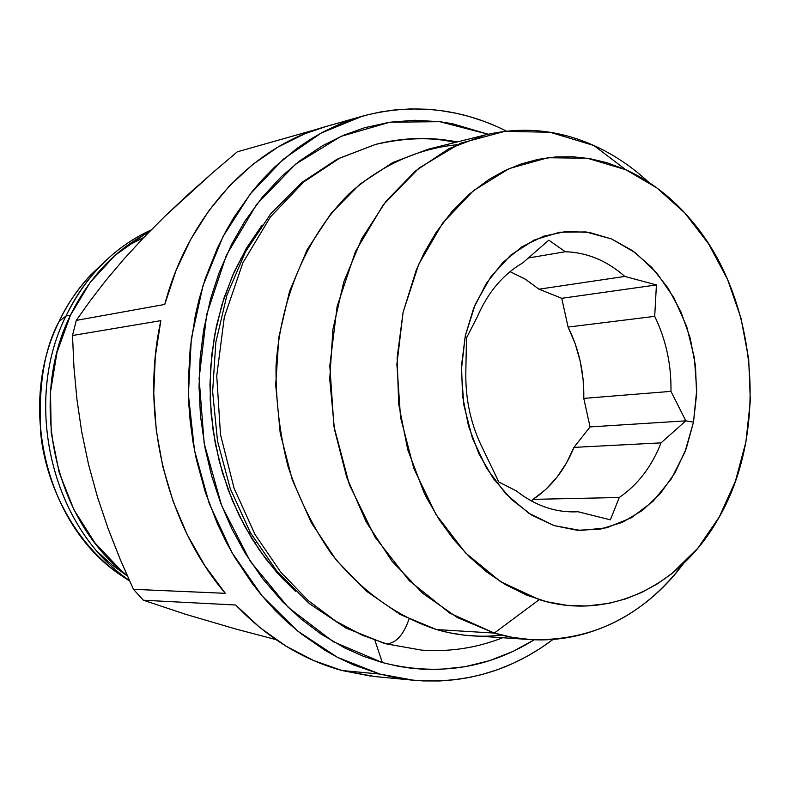 <?xml version="1.0" encoding="UTF-8"?>
<svg xmlns="http://www.w3.org/2000/svg" width="790" height="790" viewBox="0 0 790 790"><rect width="100%" height="100%" fill="white"/><g stroke="black" fill="none" stroke-linecap="round" stroke-linejoin="round"><path stroke-width="1.19" d="M409.022 619.034C403.532 634.992 396.017 643.277 386.468 643.88L421.603 650.131L386.468 643.88C396.017 643.277 403.532 634.992 409.022 619.034M457.301 141.933C430.086 136.601 402.841 137.43 375.566 144.412L339.749 158.099L303.775 181.937L270.377 216.983L242.866 262.823L224.311 317.146L216.746 375.961L220.479 434.49L234.117 488.378L255.131 534.652L280.647 572.009L308.14 600.509L335.681 621.098L362.027 635.101L386.468 643.88L362.027 635.101L335.681 621.098L308.14 600.509L280.647 572.009L255.131 534.652L234.117 488.378L220.479 434.49L216.746 375.961L224.311 317.146L242.866 262.823L270.377 216.983L303.775 181.937L339.749 158.099L375.566 144.412C405.596 137.559 432.11 136.917 455.119 142.486M384.325 643.475L386.468 643.88L384.325 643.475M534.218 639.791L512.996 651.424L489.504 660.677L465.004 666.721L439.872 669.387L423.904 669.288L411.096 668.221L398.308 666.266L382.34 662.563L374.993 640.562L382.34 662.563L363.39 656.273L344.835 648.007L320.859 633.936L300.941 618.876L282.208 601.368L262.576 578.596L245.127 553.148L231.875 528.925L220.706 503.2L211.73 476.212L205.084 448.315L200.453 415.668L199.041 386.893L200.127 358.156L203.652 329.924L210.654 298.561L219.245 272.362L231.756 244.09L244.851 221.23L262.112 197.451L281.467 176.535L299.933 160.745L322.438 145.765L343.127 135.436L364.496 127.753L389.46 122.262L414.711 120.258L439.852 121.7L452.324 123.684L488.181 134.251L439.704 121.68L389.796 122.213L340.915 136.394L295.657 164.093L256.651 204.353L226.325 255.377L206.674 314.499L199.11 378.43L204.185 443.407L221.625 505.57L250.272 561.275L288.261 607.421L333.183 641.668L382.34 662.563C436.959 676.388 487.588 668.804 534.208 639.791M685.819 420.843L670.957 391.366C671.421 364.664 666 339.661 654.703 316.356L656.421 284.933L624.831 276.431C606.888 260.661 587.049 252.425 565.294 251.743L548.793 240.15L522.862 262.803C503.092 274.318 487.914 292.31 477.328 316.8L466.485 337.992L465.29 335.819L475.304 304.229L490.778 276.846L510.794 255.091L534.208 240.002L559.715 232.211L585.992 231.934L611.717 239.024L635.664 252.958L656.737 272.935L674.008 297.919L686.747 326.704L694.41 357.949L696.701 390.25L693.492 422.137L685.819 420.843L661.023 442.874C651.77 466.564 637.846 484.774 619.261 497.503L533.033 499.369C551.213 487.262 564.85 469.941 573.945 447.387L661.023 442.874L573.945 447.387L590.061 426.916L685.819 420.843L590.061 426.916L583.78 398.387C584.304 372.979 579.07 349.2 568.079 327.07L654.703 316.356C666 339.661 671.421 364.664 670.957 391.366L583.78 398.387L670.957 391.366L685.819 420.843L693.492 422.137L686.253 448.572L675.114 472.657L660.41 493.493L642.625 510.3L622.342 522.368L600.282 529.152L577.243 530.288L554.116 525.607L531.808 515.179L511.268 499.3L493.345 478.552L478.859 453.727L468.44 425.83L462.565 396.027L461.508 365.592L465.29 335.819L473.743 307.981L486.443 283.215L502.825 262.517L522.15 246.658L543.599 236.2L566.272 231.431L589.271 232.428L611.717 239.024L632.81 250.864L651.789 267.425L668.024 288.034L680.98 311.922L690.233 338.209L695.496 365.987L696.592 394.279L693.492 422.137L684.9 452.176L671.263 478.977L653.133 501.235L631.299 517.815L606.72 527.779L580.561 530.485L554.116 525.607L528.747 513.233L505.837 493.839L486.68 468.361L472.371 438.085L463.76 404.658L461.36 369.927L465.29 335.819L466.485 337.992L477.328 316.8C487.914 292.31 503.092 274.318 522.862 262.803L548.793 240.15L565.294 251.743C587.049 252.425 606.888 260.661 624.831 276.431L538.987 289.189L525.074 279.038L510.054 271.642L525.696 279.413L538.987 289.189L624.831 276.431L656.421 284.933L654.703 316.356L568.079 327.07L561.749 298.304L656.421 284.933L561.749 298.304L538.987 289.189L561.749 298.304L568.079 327.07L575.209 343.778L580.265 361.494L583.148 379.832L583.78 398.387L590.061 426.916L573.945 447.387L566.39 463.177L556.911 477.318L545.712 489.484L533.033 499.369L619.261 497.503L610.364 519.83L577.974 511.732L573.994 511.881C553.543 512.029 534.297 505.017 516.265 490.857L498.786 481.989L483.687 450.478C471.136 426.077 465.182 399.592 465.843 371.024L466.485 337.992L465.843 371.024C465.182 399.592 471.136 426.077 483.687 450.478L498.786 481.989L516.265 490.857C535.581 505.975 556.15 512.937 577.974 511.732L570.024 511.841L577.974 511.732L610.364 519.83L619.261 497.503C637.846 484.774 651.77 466.564 661.023 442.874L685.819 420.843M362.225 116.249L325.253 126.726C252.583 146.604 188.534 214.386 164.745 304.436L76.265 320.394L72.502 335.503L160.844 320.651C139.968 415.293 166.167 524.106 225.298 593.32L133.441 589.32L143.355 600.222L235.706 605.012C267.297 637.935 302.738 659.769 342.031 670.532L379.881 674.058L337.458 657.329L297.632 631.022L262.023 595.818L232.132 552.862L209.271 503.694L194.468 450.201L188.395 394.516L191.308 338.9L203.02 285.605L222.958 236.714L250.173 194.073L283.432 159.126L321.313 132.967L362.304 116.219C408.44 103.895 453.312 107.341 496.93 126.548L484.586 121.532L468.875 116.406L456.077 113.237L439.852 110.462L426.788 109.227L410.365 108.931L393.894 110.027L380.8 111.933L367.785 114.748L351.659 119.567L338.999 124.435L323.495 131.792L311.379 138.704L296.744 148.56L274.584 167.115L261.678 180.357L251.951 191.802L234.196 216.944L226.276 230.483L217.309 248.287L205.301 278.534L199.357 298.353L195.476 314.667L190.202 348.084L188.267 382.301L188.78 403.779L190.153 420.952L193.056 442.321L196.305 459.168L205.272 492.15L217.329 523.612L226.375 542.365L234.383 556.733L252.326 583.593L262.201 596.035L275.276 610.512L286.286 621.217L300.704 633.481L324.927 650.279L337.537 657.369L353.604 664.943L379.881 674.058L396.541 677.869L409.882 679.864L423.233 680.931L439.872 680.97L456.294 679.598L469.29 677.494L482.117 674.512L497.769 669.604L512.996 663.403L526.96 656.381L540.192 648.452L552.921 639.515C511.525 670.631 465.113 684.209 413.664 680.249L379.881 674.058L342.031 670.532L375.319 676.605L412.706 680.16M237.276 151.828L317.965 128.948L237.276 151.828L212.362 172.98L237.276 151.828M485.021 135.001C522.289 126.203 558.599 129.708 593.952 145.538L550.136 132.276L504.859 131.338L460.373 143.286L419.065 168.023L383.348 204.679L355.421 251.595L337.152 306.322L329.815 365.77L333.953 426.422L349.348 484.665L374.983 537.052L409.181 580.62L449.767 613.109L494.293 633.086L436.465 629.561L494.293 633.086L457.321 617.523L422.729 593.29L391.929 561.098L366.234 522.002L346.771 477.446L334.427 429.177L329.736 379.151L332.906 329.4L343.749 281.961L361.741 238.698L386.024 201.243L415.51 170.917L448.957 148.648L485.021 135.001L428.131 149.231L392.749 162.542L359.934 184.139L331.01 213.478L307.192 249.65L289.535 291.372L278.87 337.083L275.7 384.987L280.213 433.137L292.221 479.599L311.201 522.486L336.283 560.13L366.392 591.157L400.244 614.521L436.465 629.561C396.708 616.457 361.771 591.325 331.642 554.185C313.452 527.868 298.936 498.727 288.093 466.752C279.67 433.74 275.651 400.115 276.036 365.889C280.539 297.889 307.29 235.726 348.469 194.37C380.504 165.377 418.068 148.52 457.064 144.738M494.293 633.086L539.234 599.63L500.623 581.707L465.507 552.891L435.971 514.488L413.851 468.49L400.54 417.466L396.886 364.358L403.098 312.297L418.73 264.294L442.706 223.007L473.506 190.607L509.244 168.576L547.875 157.733L587.335 158.237L625.66 169.662L593.952 145.538L625.66 169.662L606.76 162.631L589.784 158.642L572.572 156.736L555.271 156.973L538.069 159.373L521.094 163.964L504.583 170.729L488.645 179.636L469.359 194.103L451.683 211.848L436.011 232.576L423.993 253.234L416.291 269.973L403.098 312.297L397.123 357.732L398.703 404.263L407.768 449.796L423.884 492.288L426.728 498.016L439.289 519.741L453.677 539.531L469.625 557.039L486.926 572.128L505.304 584.561L526.91 595.245L546.7 601.723L566.677 605.298L586.654 605.999L608.754 603.382L625.482 598.938L641.628 592.461L657.053 584.047L671.638 573.787L697.787 548.27L719.265 516.986L735.451 481.12L745.898 441.956L750.342 400.846L748.683 359.124L740.99 318.153L727.491 279.285L708.581 243.804L684.802 212.964L656.865 187.901L625.66 169.662C649.913 180.683 671.431 197.144 690.213 219.047C757.699 296.102 770.062 431.923 717.596 519.899C679.844 586.348 608.211 621.404 539.234 599.63L494.293 633.086C565.176 654.298 638.537 624.535 683.429 563.576C643.425 615.973 592.609 641.312 530.959 639.614L512.592 637.402L494.293 633.086M188.06 194.547L212.362 172.98L164.952 216.233L188.06 194.547M143.365 237.928L164.952 216.233L143.365 237.928L123.477 259.574L143.365 237.928M105.9 280.43L123.477 259.574L105.9 280.43L90.307 300.625L105.9 280.43M371.014 676.151L342.031 670.532L313.521 660.499L285.97 646.121L259.861 627.546L235.706 605.012L143.355 600.222L185.818 614.363L236.161 629.117L185.818 614.363L143.355 600.222L133.441 589.32L120.179 559.29L108.131 528.629L97.476 497.038L88.529 464.392L81.706 431.814L76.926 399.355L73.954 367.143L72.502 335.503L76.265 320.394L90.307 300.625L76.265 320.394L164.745 304.436L175.923 270.802L190.647 239.508L208.6 211.068L229.416 185.956L252.691 164.518L277.962 147.068L304.762 133.786L325.579 126.637M126.785 578.626L117.513 572.948C45.247 522.19 17.39 404.371 59.102 321.421L59.181 321.342C66.153 305.997 76.561 290.631 90.416 275.246L104.784 261.609L90.416 275.246C77.914 288.626 67.496 303.992 59.181 321.342L65.985 316.03C74.645 297.929 85.488 281.912 98.503 267.988C114.046 251.506 131.545 238.866 151.018 230.038C114.254 247.003 85.903 275.671 65.985 316.03L70.478 315.2C89.013 277.389 115.162 249.719 148.925 232.181L144.264 234.66L115.152 255.249L90.169 282.435L70.478 315.2L57.028 352.231L50.491 391.959L51.212 432.663L59.171 472.548L73.993 509.846L94.968 542.957L121.117 570.518L127.18 575.515C54.777 521.133 27.887 400.273 70.478 315.2L65.985 316.03C21.863 403.69 52.594 528.816 129.432 580.541L126.785 578.626C51.696 525.933 22.485 402.594 65.985 316.03L59.181 321.342C17.449 404.322 45.405 522.318 117.513 572.948L129.708 581.163L117.513 572.948C71.781 539.066 45.662 482.216 40.803 434.332C38.226 385.806 44.349 348.143 59.181 321.342L59.053 321.619M98.483 552.674L112.377 565.206L127.417 576.048M242.165 258.132L240.871 258.251M248.376 532.766L249.887 532.934M273.646 568.701L274.614 568.445M245.739 251.299L244.742 251.22M256.118 542.345L254.706 543.076M125.531 246.796L143.79 237.484M528.076 258.024L565.294 251.743L528.076 258.024M531.66 501.117L533.033 499.369L531.66 501.117M72.502 335.503L73.954 367.143L76.926 399.355L81.706 431.814L88.529 464.392L97.476 497.038L108.131 528.629L120.179 559.29L133.441 589.32L225.298 593.32L204.808 565.601L187.329 534.879L173.237 501.69L162.809 466.613L156.272 430.293L153.754 393.4L155.284 356.626L160.844 320.651L72.502 335.503M236.161 629.117L275.927 639.604L236.161 629.117M648.708 182.263C631.961 166.739 613.712 154.504 593.952 145.538C613.712 154.504 631.961 166.739 648.708 182.263M501.709 635.091C480.063 637.668 458.319 635.822 436.465 629.561L449.273 632.75L464.718 635.219L530.959 639.614M506.637 131.14L496.93 126.548L506.627 131.14M262.132 225.061L247.033 247.3L234.235 271.77L223.975 298.126L216.421 325.984L211.71 354.937L209.952 384.542L211.167 414.335L215.354 443.862L222.434 472.657L232.29 500.287L244.752 526.328L259.604 550.393L276.609 572.148L295.47 591.285L280.43 576.394L265.756 558.856L251.842 538.553L239.143 515.465L228.132 489.691L219.324 461.518L213.211 431.36L210.209 399.809L210.594 367.617L214.515 335.592L221.941 304.584L232.625 275.404L246.184 248.722L262.132 225.061M375.566 144.412L337.123 159.195L301.721 182.559L270.763 213.764L245.493 251.743L226.928 295.154L215.818 342.386L212.638 391.652L217.517 441.057L230.285 488.694L250.41 532.717L277.102 571.486L309.275 603.59L345.684 627.902L384.908 643.633L421.603 650.131C449.688 652.076 476.637 647.968 502.45 637.807M98.503 267.988L90.416 275.246C77.874 288.666 67.436 304.051 59.102 321.421"/></g></svg>
